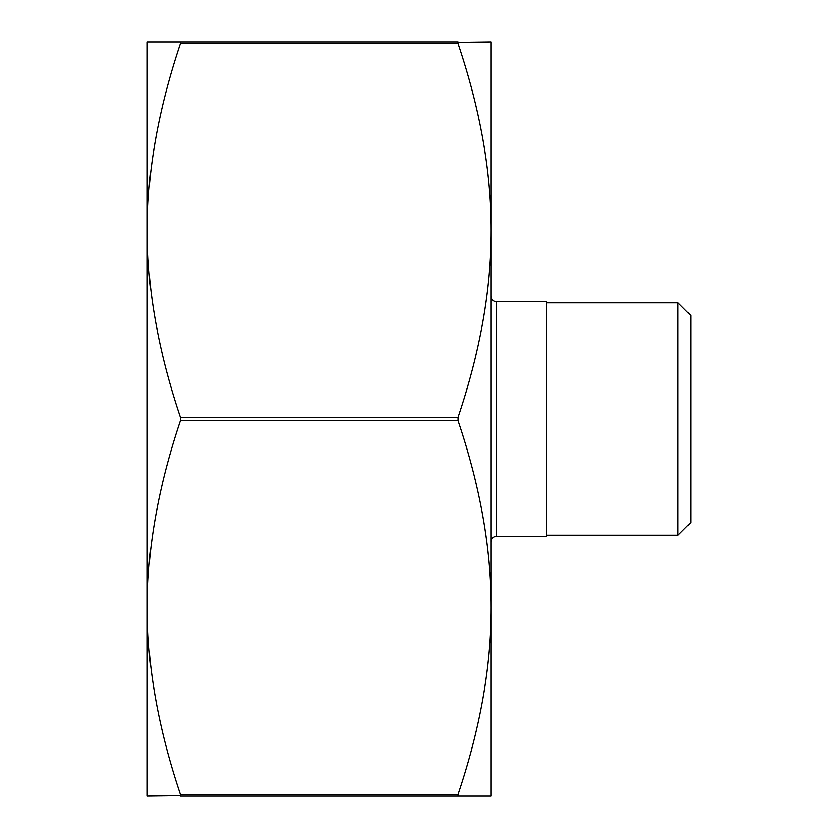 <?xml version="1.0" encoding="UTF-8"?>
<svg xmlns="http://www.w3.org/2000/svg" width="838" height="838" viewBox="0 0 838 838"><rect width="100%" height="100%" fill="white"/><g stroke="black" fill="none" stroke-linecap="round" stroke-linejoin="round"><path stroke-width="1.26" d="M491.089 796.1L457.967 796.1L457.967 794.434C480.122 728.526 491.173 666.231 491.089 607.55L491.089 796.1M147.268 745.946L147.268 230.45C147.195 289.131 158.235 351.426 180.39 417.334L180.39 420.666C158.235 486.574 147.195 548.869 147.268 607.55C147.195 666.231 158.235 728.526 180.39 794.434L180.39 796.1L457.967 796.1M180.652 795.65L147.268 796.1L147.268 607.55M457.705 42.34L491.089 41.9L491.089 607.55C491.173 548.869 480.122 486.574 457.967 420.666L457.967 417.334C480.122 351.426 491.173 289.131 491.089 230.45C491.173 171.769 480.122 109.474 457.967 43.566L457.967 41.9L180.39 41.9L180.39 43.566C158.235 109.474 147.195 171.769 147.268 230.45L147.268 41.9L180.39 41.9M491.089 541.861C491.424 538.499 493.268 536.645 496.641 536.32L546.544 536.32L546.544 301.68L496.641 301.68C493.268 301.355 491.424 299.501 491.089 296.139M690.732 522.451L690.732 315.549L677.984 302.79L677.984 535.21L690.732 522.451M147.268 230.45L147.268 92.054M546.544 535.21L677.984 535.21M457.967 794.434L180.39 794.434M457.967 417.334L180.39 417.334M180.39 420.666L457.967 420.666M180.39 43.566L457.967 43.566M496.641 536.32L496.641 301.68M546.544 302.79L677.984 302.79"/></g></svg>
